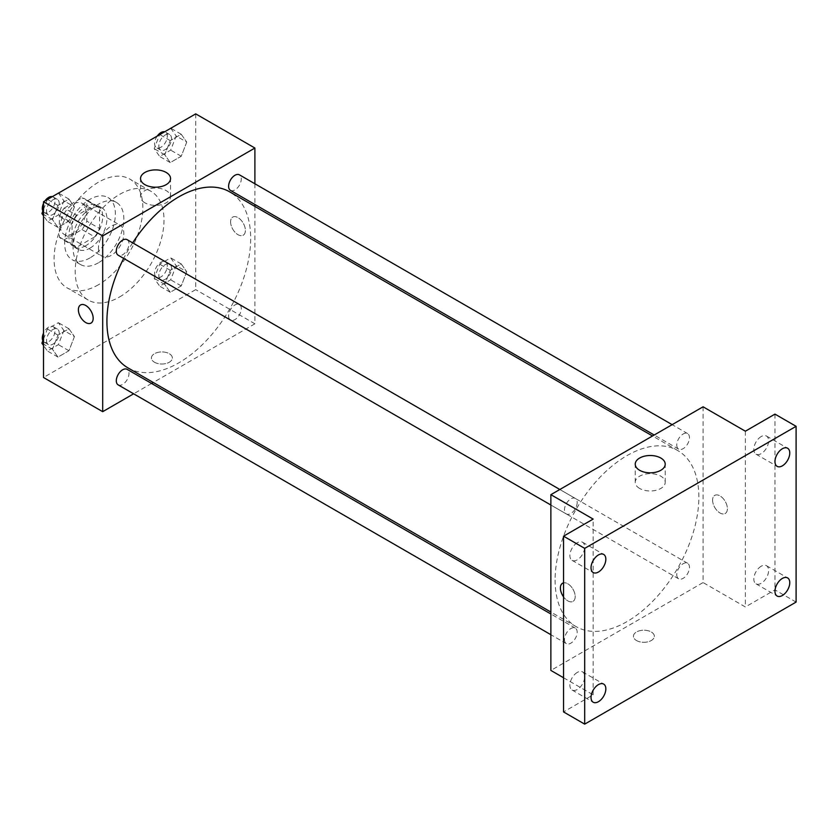 <?xml version="1.0" encoding="UTF-8"?>
<svg xmlns="http://www.w3.org/2000/svg" width="838" height="838" viewBox="0 0 838 838"><rect width="100%" height="100%" fill="white"/><g stroke="black" fill="none" stroke-linecap="round" stroke-linejoin="round"><path stroke-width="0.63" stroke-dasharray="4.19 3.14" d="M98.465 248.121A17.933 10.36 120 0 0 102.184 256.334A17.933 10.36 120 0 0 120.117 245.984A17.933 10.36 120 0 0 120.117 225.265A17.933 10.36 120 0 0 106.29 230.073A17.933 10.36 120 0 0 98.465 248.121M60.409 226.155A17.933 10.36 120 0 0 64.128 234.368A17.933 10.36 120 0 0 82.061 224.008A17.933 10.36 120 0 0 82.061 203.299A17.933 10.36 120 0 0 68.245 208.107A17.933 10.36 120 0 0 60.409 226.155M64.201 208.107L81.998 197.831A23.15 13.366 120 0 1 84.669 198.784A23.15 13.366 120 0 1 86.838 200.628L86.838 221.18A23.15 13.366 120 0 1 81.998 229.56L64.201 239.836A23.15 13.366 120 0 1 61.52 238.882A23.15 13.366 120 0 1 59.351 237.039L59.351 216.487A23.15 13.366 120 0 1 64.201 208.107L76.876 215.429L94.684 205.153L81.998 197.831M81.998 229.56L94.684 236.882L76.876 247.158L64.201 239.836M59.351 237.039L72.037 244.361L72.037 223.809L59.351 216.487M72.037 244.361A23.15 13.366 120 0 0 74.205 246.204A23.15 13.366 120 0 0 76.876 247.158M94.684 236.882A23.15 13.366 120 0 0 99.523 228.502L86.838 221.18M94.684 205.153A23.15 13.366 120 0 1 97.355 206.106A23.15 13.366 120 0 1 99.523 207.95L99.523 228.502M76.876 215.429A23.15 13.366 120 0 0 72.037 223.809M85.78 245.681A23.914 13.806 -60 0 1 73.817 246.864A23.914 13.806 -60 0 1 73.817 219.252A23.914 13.806 -60 0 1 97.742 205.446A23.914 13.806 -60 0 1 101.408 224.605A23.914 13.806 -60 0 1 85.78 245.681M90.012 248.121A23.914 13.806 120 0 0 105.63 227.046A23.914 13.806 120 0 0 101.964 207.887A23.914 13.806 120 0 0 83.538 214.287A23.914 13.806 120 0 0 73.095 238.359A23.914 13.806 120 0 0 78.049 249.305A23.914 13.806 120 0 0 90.012 248.121M99.523 207.95L86.838 200.628M90.012 257.894A35.877 20.709 -60 0 1 72.068 259.665A35.877 20.709 -60 0 1 72.068 218.236A35.877 20.709 -60 0 1 107.945 197.527A35.877 20.709 -60 0 1 113.444 226.27A35.877 20.709 -60 0 1 90.012 257.894M98.465 262.776A35.877 20.709 -60 0 1 80.521 264.546A35.877 20.709 -60 0 1 80.521 223.118A35.877 20.709 -60 0 1 116.398 202.408A35.877 20.709 -60 0 1 121.898 231.162A35.877 20.709 -60 0 1 98.465 262.776M98.465 284.742A62.787 36.244 -60 0 1 67.071 287.853A62.787 36.244 -60 0 1 67.071 215.356A62.787 36.244 -60 0 1 129.859 179.102A62.787 36.244 -60 0 1 139.475 229.413A62.787 36.244 -60 0 1 98.465 284.742M119.604 296.945A62.787 36.244 120 0 0 160.624 241.616A62.787 36.244 120 0 0 150.997 191.315A62.787 36.244 120 0 0 102.613 208.128A62.787 36.244 120 0 0 75.211 271.313A62.787 36.244 120 0 0 88.21 300.056A62.787 36.244 120 0 0 119.604 296.945M186.738 271.763L181.249 285.915L170.261 292.263L164.772 284.449L170.261 270.286L181.249 263.949L186.738 271.763L181.249 285.915L170.261 292.263L164.772 284.449L170.261 270.286L181.249 263.949L186.738 271.763L176.169 265.656L170.68 279.819L159.691 286.156L154.202 278.342L159.691 264.19L170.68 257.842L176.169 265.656M186.738 142.093L181.249 156.245L170.261 162.582L164.772 154.768L170.261 140.616L181.249 134.279L186.738 142.093L181.249 156.245L170.261 162.582L164.772 154.768L170.261 140.616L181.249 134.279L186.738 142.093L176.169 135.986L170.68 150.138L159.691 156.486L154.202 148.672L159.618 134.698M195.715 113.863L195.715 289.623L43.503 377.498M74.435 336.593L68.946 350.755L57.958 357.093L52.469 349.278L57.958 335.127L68.946 328.779L74.435 336.593L68.946 350.755L57.958 357.093L52.469 349.278L57.958 335.127L68.946 328.779L74.435 336.593L63.866 330.497L58.377 344.648L47.389 350.986L43.503 345.455M74.435 206.923L68.946 221.075L57.958 227.423L52.469 219.608L57.958 205.457L68.946 199.109L74.435 206.923L68.946 221.075L57.958 227.423L52.469 219.608L57.958 205.457L68.946 199.109L74.435 206.923L63.866 200.816L58.377 214.978L47.389 221.316L43.503 215.775M254.899 206.42L254.899 323.803L195.715 289.623M254.899 323.803L153.249 382.484M151.573 383.458L133.64 393.808M154.485 362.246A10.465 6.044 0 0 0 165.893 363.556A10.465 6.044 0 0 0 172.345 357.973A10.465 6.044 0 0 0 161.881 351.929A10.465 6.044 0 0 0 151.416 357.973A10.465 6.044 0 0 0 154.485 362.246A10.465 6.044 0 0 0 165.893 363.556A10.465 6.044 0 0 0 172.345 357.973A10.465 6.044 0 0 0 161.881 351.929A10.465 6.044 0 0 0 151.416 357.973A10.465 6.044 0 0 0 154.485 362.246M127.973 367.892A101.649 58.691 120 0 0 229.622 309.201A101.649 58.691 120 0 0 229.622 191.829M132.655 242.863A101.649 58.691 120 0 0 123.689 258.397M254.899 183.773L254.899 204.482M230.46 190.373A8.967 5.175 120 0 0 239.427 185.198A8.967 5.175 120 0 0 239.427 174.838M228.606 315.936A8.967 5.175 120 0 0 230.46 320.043A8.967 5.175 120 0 0 239.427 314.868A8.967 5.175 120 0 0 239.427 304.508A8.967 5.175 120 0 0 232.524 306.918A8.967 5.175 120 0 0 228.606 315.936M118.168 384.883A8.967 5.175 120 0 0 127.135 379.698A8.967 5.175 120 0 0 127.135 369.349M127.135 239.668A8.967 5.175 -60 0 1 128.989 243.774A8.967 5.175 -60 0 1 125.072 252.804A8.967 5.175 -60 0 1 118.168 255.213M230.597 221.881A10.465 6.044 -120 0 0 235.164 232.419A10.465 6.044 -120 0 0 243.219 235.216A10.465 6.044 -120 0 0 243.219 223.138A10.465 6.044 -120 0 0 232.755 217.094A10.465 6.044 -120 0 0 230.597 221.881A10.465 6.044 -120 0 0 235.153 232.419A10.465 6.044 -120 0 0 243.219 235.216A10.465 6.044 -120 0 0 243.219 223.138A10.465 6.044 -120 0 0 232.755 217.094A10.465 6.044 -120 0 0 230.586 221.881M80.553 304.969L80.553 304.969A10.465 6.044 60 0 1 88.618 307.776A10.465 6.044 60 0 1 93.186 318.304A10.465 6.044 60 0 1 91.017 323.091L91.007 323.091M144.943 202.838A15 8.663 180 0 1 140.543 196.71A15 8.663 180 0 1 155.543 188.058A15 8.663 180 0 1 170.543 196.71A15 8.663 180 0 1 161.284 204.713A15 8.663 180 0 1 144.943 202.838M555.102 580.106A101.649 58.691 120 0 0 576.156 626.646A101.649 58.691 120 0 0 677.806 567.955A101.649 58.691 120 0 0 677.806 450.582A101.649 58.691 120 0 0 599.474 477.817A101.649 58.691 120 0 0 555.102 580.106M577.173 502.528A8.967 5.175 -60 0 1 573.255 511.557A8.967 5.175 -60 0 1 566.341 513.966A8.967 5.175 -60 0 1 566.341 503.607A8.967 5.175 -60 0 1 575.308 498.421A8.967 5.175 -60 0 1 577.173 502.528M676.779 574.69A8.967 5.175 120 0 0 678.644 578.796A8.967 5.175 120 0 0 687.61 573.621A8.967 5.175 120 0 0 687.61 563.262A8.967 5.175 120 0 0 680.697 565.671A8.967 5.175 120 0 0 676.779 574.69M564.487 639.53A8.967 5.175 120 0 0 566.341 643.636A8.967 5.175 120 0 0 575.308 638.451A8.967 5.175 120 0 0 575.308 628.102A8.967 5.175 120 0 0 568.405 630.501A8.967 5.175 120 0 0 564.487 639.53M676.779 445.02A8.967 5.175 120 0 0 678.644 449.126A8.967 5.175 120 0 0 687.61 443.951A8.967 5.175 120 0 0 687.61 433.592A8.967 5.175 120 0 0 680.697 435.99A8.967 5.175 120 0 0 676.779 445.02M703.082 406.797L703.082 582.557L550.87 670.431M796.1 602.082L774.961 589.879L745.359 606.963L703.082 582.557M563.555 677.753L593.147 694.838L563.555 711.933M636.492 640.525A10.465 6.044 0 0 0 647.889 641.835A10.465 6.044 0 0 0 654.352 636.252A10.465 6.044 0 0 0 643.888 630.218A10.465 6.044 0 0 0 633.423 636.252A10.465 6.044 0 0 0 636.492 640.525A10.465 6.044 0 0 0 647.889 641.835A10.465 6.044 0 0 0 654.352 636.252A10.465 6.044 0 0 0 643.888 630.207A10.465 6.044 0 0 0 633.423 636.252A10.465 6.044 0 0 0 636.492 640.525M745.359 431.203L745.359 606.963M712.593 500.171A10.465 6.044 -120 0 0 717.16 510.698A10.465 6.044 -120 0 0 725.226 513.495A10.465 6.044 -120 0 0 725.226 501.417A10.465 6.044 -120 0 0 714.762 495.373A10.465 6.044 -120 0 0 712.593 500.171A10.465 6.044 -120 0 0 717.16 510.698A10.465 6.044 -120 0 0 725.226 513.505A10.465 6.044 -120 0 0 725.226 501.417A10.465 6.044 -120 0 0 714.762 495.373A10.465 6.044 -120 0 0 712.593 500.171M593.147 694.838L593.147 519.078M562.549 583.248L562.549 583.258A10.465 6.044 60 0 1 570.615 586.055A10.465 6.044 60 0 1 575.182 596.583A10.465 6.044 60 0 1 573.014 601.38A10.465 6.044 60 0 1 563.555 596.886A10.465 6.044 60 0 0 573.014 601.38L573.014 601.38A10.465 6.044 60 0 0 575.182 596.583A10.465 6.044 60 0 0 571.212 586.715A10.465 6.044 60 0 0 563.555 582.86M639.624 488.439A15 8.663 180 0 1 635.235 482.321A15 8.663 180 0 1 650.236 473.659A15 8.663 180 0 1 665.225 482.321A15 8.663 180 0 1 655.965 490.324A15 8.663 180 0 1 639.624 488.439M761.218 566.226A10.465 6.044 120 0 0 754.378 575.444A10.465 6.044 120 0 0 755.991 583.824A10.465 6.044 120 0 0 766.445 577.791A10.465 6.044 120 0 0 766.445 565.702A10.465 6.044 120 0 0 761.218 566.226M761.218 436.546A10.465 6.044 120 0 0 754.378 445.774A10.465 6.044 120 0 0 755.991 454.154A10.465 6.044 120 0 0 766.445 448.11A10.465 6.044 120 0 0 766.445 436.032A10.465 6.044 120 0 0 761.218 436.546M774.961 414.119L774.961 589.879M577.298 672.411A10.465 6.044 120 0 0 570.458 681.629A10.465 6.044 120 0 0 572.061 690.009A10.465 6.044 120 0 0 582.525 683.976A10.465 6.044 120 0 0 582.525 671.887A10.465 6.044 120 0 0 577.298 672.411M577.298 542.741A10.465 6.044 120 0 0 570.458 551.959A10.465 6.044 120 0 0 572.061 560.339A10.465 6.044 120 0 0 582.525 554.306A10.465 6.044 120 0 0 582.525 542.217A10.465 6.044 120 0 0 577.298 542.741M43.503 209.385L47.316 199.538M58.377 193.002L63.866 200.816M46.54 210.82A8.967 5.175 120 0 0 48.405 214.926A8.967 5.175 120 0 0 57.372 209.751A8.967 5.175 120 0 0 57.372 199.392A8.967 5.175 120 0 0 50.458 201.801A8.967 5.175 120 0 0 46.54 210.82M68.946 221.075L58.377 214.978M57.958 227.423L47.389 221.316M52.469 219.608L43.503 214.423M57.958 205.457L47.515 199.423M68.946 199.109L58.503 193.075M42.853 211.04A8.967 5.175 120 0 0 44.173 212.485A8.967 5.175 120 0 0 53.14 207.311A8.967 5.175 120 0 0 53.14 196.951A8.967 5.175 120 0 0 52.166 196.595M44.969 200.9A8.967 5.175 120 0 0 43.503 203.435M170.68 128.172L176.169 135.986M158.843 145.99A8.967 5.175 120 0 0 160.697 150.096A8.967 5.175 120 0 0 169.664 144.922A8.967 5.175 120 0 0 169.664 134.562A8.967 5.175 120 0 0 162.761 136.961A8.967 5.175 120 0 0 158.843 145.99M181.249 156.245L170.68 150.138M170.261 162.582L159.691 156.486M164.772 154.768L154.202 148.672M170.261 140.616L159.817 134.583M181.249 134.279L170.805 128.245M157.261 136.06A8.967 5.175 120 0 0 154.611 143.549A8.967 5.175 120 0 0 156.476 147.656A8.967 5.175 120 0 0 165.442 142.481A8.967 5.175 120 0 0 165.442 132.121A8.967 5.175 120 0 0 164.458 131.765M43.503 339.055L47.389 329.02L58.377 322.682L63.866 330.497M46.54 340.5A8.967 5.175 120 0 0 48.405 344.607A8.967 5.175 120 0 0 57.372 339.421A8.967 5.175 120 0 0 57.372 329.072A8.967 5.175 120 0 0 50.458 331.471A8.967 5.175 120 0 0 46.54 340.5M68.946 350.755L58.377 344.648M57.958 357.093L47.389 350.986M52.469 349.278L43.503 344.104M57.958 335.127L47.389 329.02M68.946 328.779L58.377 322.682M42.853 340.71A8.967 5.175 120 0 0 44.173 342.166A8.967 5.175 120 0 0 53.14 336.981A8.967 5.175 120 0 0 53.14 326.621A8.967 5.175 120 0 0 43.503 333.115M158.843 275.66A8.967 5.175 120 0 0 160.697 279.766A8.967 5.175 120 0 0 169.664 274.592A8.967 5.175 120 0 0 169.664 264.232A8.967 5.175 120 0 0 162.761 266.631A8.967 5.175 120 0 0 158.843 275.66M181.249 285.915L170.68 279.819M170.261 292.263L159.691 286.156M164.772 284.449L154.202 278.342M170.261 270.286L159.691 264.19M181.249 263.949L170.68 257.842M154.611 273.219A8.967 5.175 120 0 0 156.476 277.326A8.967 5.175 120 0 0 165.442 272.151A8.967 5.175 120 0 0 165.442 261.791A8.967 5.175 120 0 0 158.529 264.19A8.967 5.175 120 0 0 154.611 273.219M64.128 234.368L102.184 256.334M82.061 203.299L120.117 225.265M101.964 207.887L97.742 205.446M78.049 249.305L73.817 246.864M97.355 206.106L84.669 198.784M74.205 246.204L61.52 238.882M116.398 202.408L107.945 197.527M80.521 264.546L72.068 259.665M150.997 191.315L129.859 179.102M88.21 300.056L67.071 287.853M170.543 196.71L170.543 178.557M140.543 196.71L140.543 178.557M677.806 450.582L652.519 435.98M576.156 626.646L550.87 612.044M550.87 505.031L566.341 513.966M559.836 489.497L575.308 498.421M687.61 563.262L239.427 304.508M678.644 578.796L230.46 320.043M575.308 628.102L550.87 613.992M566.341 643.636L550.87 634.701M687.61 433.592L672.139 424.656M678.644 449.126L654.195 435.016M665.225 482.321L665.225 464.158M635.235 482.321L635.235 464.158M755.991 583.824L777.13 596.038M766.445 565.702L787.594 577.906M572.061 690.009L593.199 702.223M582.525 671.887L603.664 684.091M572.061 560.339L593.199 572.553M582.525 542.217L603.664 554.421M755.991 454.154L777.13 466.357M766.445 436.032L787.594 448.236M57.372 199.392L53.14 196.951M48.405 214.926L44.173 212.485M169.664 134.562L165.442 132.121M160.697 150.096L156.476 147.656M57.372 329.072L53.14 326.621M48.405 344.607L44.173 342.166M169.664 264.232L165.442 261.791M160.697 279.766L156.476 277.326"/><path stroke-width="1.26" d="M133.64 393.808L102.697 411.678L43.503 377.498L43.503 201.749L195.715 113.863L254.899 148.043L254.899 183.773M153.249 382.484L151.573 383.458M123.689 258.397A101.649 58.691 120 0 0 106.918 321.352A101.649 58.691 120 0 0 127.973 367.892L550.87 612.044M652.519 435.98L229.622 191.829A101.649 58.691 120 0 0 132.655 242.863M254.899 204.482L254.899 206.42M102.697 411.678L102.697 235.918L254.899 148.043M672.139 424.656L239.427 174.838A8.967 5.175 120 0 0 232.524 177.237A8.967 5.175 120 0 0 228.606 186.266A8.967 5.175 120 0 0 230.46 190.373L654.195 435.016M550.87 613.992L127.135 369.349A8.967 5.175 120 0 0 120.222 371.747A8.967 5.175 120 0 0 116.304 380.777A8.967 5.175 120 0 0 118.168 384.883L550.87 634.701M550.87 505.031L118.168 255.213A8.967 5.175 -60 0 1 118.168 244.853A8.967 5.175 -60 0 1 127.135 239.668L559.836 489.497M102.697 235.918L43.503 201.749M144.943 184.674A15 8.663 180 0 1 140.543 178.557A15 8.663 180 0 1 155.543 169.894A15 8.663 180 0 1 170.543 178.557A15 8.663 180 0 1 161.284 186.549A15 8.663 180 0 1 144.943 184.674M93.175 318.304A10.465 6.044 60 0 1 91.007 323.091A10.465 6.044 60 0 1 80.542 317.057A10.465 6.044 60 0 1 80.553 304.969A10.465 6.044 60 0 1 88.608 307.776A10.465 6.044 60 0 1 93.175 318.304M91.017 323.091A10.465 6.044 60 0 1 80.553 317.057A10.465 6.044 60 0 1 80.553 304.969M563.555 677.753L550.87 670.431L550.87 494.671L703.082 406.797L745.359 431.203L774.961 414.119L796.1 426.322L796.1 602.082L584.694 724.137L563.555 711.933L563.555 536.173L593.147 519.078L550.87 494.671M584.694 724.137L584.694 548.377L563.555 536.173M584.694 548.377L796.1 426.322M639.624 470.286A15 8.663 180 0 1 635.235 464.158A15 8.663 180 0 1 650.236 455.505A15 8.663 180 0 1 665.225 464.158A15 8.663 180 0 1 655.965 472.161A15 8.663 180 0 1 639.624 470.286M562.549 583.248A10.465 6.044 60 0 0 563.555 596.876A10.465 6.044 60 0 1 562.549 583.258A10.465 6.044 60 0 1 563.555 582.86M782.357 465.844A10.465 6.044 -60 0 1 777.13 466.357A10.465 6.044 -60 0 1 775.527 457.977A10.465 6.044 -60 0 1 782.357 448.759A10.465 6.044 -60 0 1 787.594 448.236A10.465 6.044 -60 0 1 789.197 456.626A10.465 6.044 -60 0 1 782.357 465.844M598.437 572.029A10.465 6.044 -60 0 1 593.199 572.553A10.465 6.044 -60 0 1 591.597 564.163A10.465 6.044 -60 0 1 598.437 554.945A10.465 6.044 -60 0 1 603.664 554.421A10.465 6.044 -60 0 1 605.277 562.811A10.465 6.044 -60 0 1 598.437 572.029M598.437 701.699A10.465 6.044 -60 0 1 593.199 702.223A10.465 6.044 -60 0 1 591.597 693.833A10.465 6.044 -60 0 1 598.437 684.615A10.465 6.044 -60 0 1 603.664 684.091A10.465 6.044 -60 0 1 605.277 692.481A10.465 6.044 -60 0 1 598.437 701.699M782.357 595.514A10.465 6.044 -60 0 1 777.13 596.038A10.465 6.044 -60 0 1 775.527 587.648A10.465 6.044 -60 0 1 782.357 578.43A10.465 6.044 -60 0 1 787.594 577.906A10.465 6.044 -60 0 1 789.197 586.296A10.465 6.044 -60 0 1 782.357 595.514M43.503 215.775L41.9 213.501L43.503 209.385M47.316 199.538L58.503 193.075M43.503 214.423L41.9 213.501M43.503 203.435A8.967 5.175 120 0 0 42.319 208.379A8.967 5.175 120 0 0 42.853 211.04M52.166 196.595A8.967 5.175 120 0 0 44.969 200.9M159.618 134.698L170.805 128.245M164.458 131.765A8.967 5.175 120 0 0 157.261 136.06M43.503 345.455L41.9 343.171L43.503 339.055M43.503 344.104L41.9 343.171M43.503 333.115A8.967 5.175 120 0 0 42.319 338.06A8.967 5.175 120 0 0 42.853 340.71"/></g></svg>
